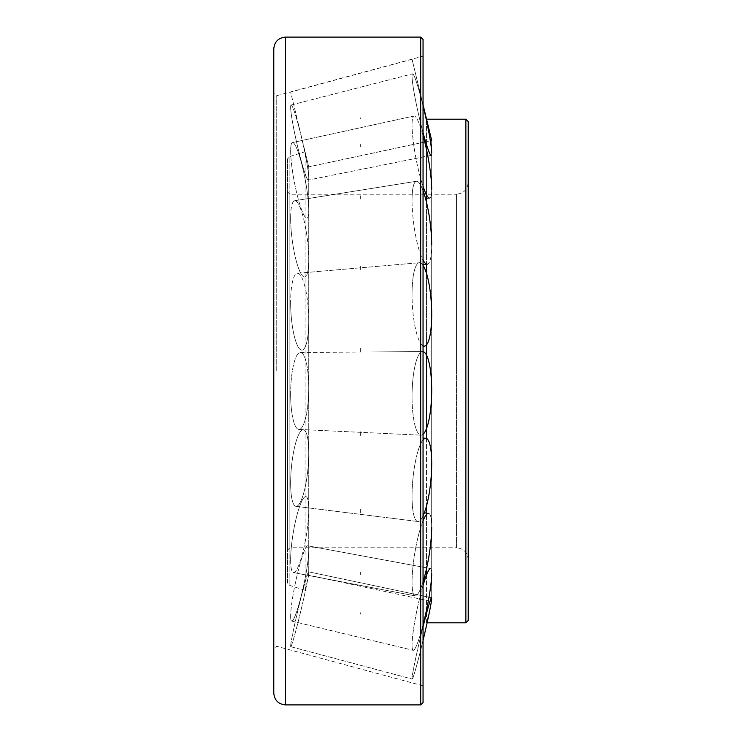 <?xml version="1.0" encoding="UTF-8"?>
<svg xmlns="http://www.w3.org/2000/svg" width="742" height="742" viewBox="0 0 742 742"><rect width="100%" height="100%" fill="white"/><g stroke="black" fill="none" stroke-linecap="round" stroke-linejoin="round"><path stroke-width="0.56" stroke-dasharray="3.71 2.78" d="M289.881 156.516L305.083 151.72L305.083 590.28L289.881 585.484L287.525 583.129L287.525 158.871L289.881 156.516L289.881 585.484L289.881 156.516M426.539 613.309L426.539 622.798L431.696 601.484L308.737 575.152L305.083 590.28L305.083 151.72L308.737 166.848L308.737 575.152L308.737 166.848L290.641 92.045L412.042 59.267L423.051 104.77M287.525 158.871L287.525 583.129M287.525 191.872L287.525 371L287.525 191.872L289.881 194.228L456.441 194.228L456.441 371L456.441 194.228C463.592 193.532 467.525 189.6 468.221 182.449L468.221 371L468.221 182.449M468.221 559.551L468.221 371L468.221 559.551C467.525 552.4 463.592 548.468 456.441 547.772L456.441 371L456.441 547.772L289.881 547.772L289.881 194.228L289.881 547.772L287.525 550.128L287.525 371L287.525 550.128M426.539 120.9L426.539 144.783M426.539 149.708L426.539 194.877M426.539 202.492L426.539 264.059M426.539 273.538L426.539 344.835M426.539 438.476L426.539 505.821M426.539 514.484L426.539 568.595M426.539 574.948L426.539 609.952M427.123 622.798L426.539 622.798L426.539 119.202L431.696 140.516L431.696 601.484L431.696 140.516L308.737 166.848L290.641 92.045M465.865 622.798L465.865 119.202M468.221 620.442L468.221 121.558M423.051 685.821L276.747 646.319L273.779 648.601L273.779 93.399L276.747 95.681L423.051 56.179L423.051 685.821L423.051 56.179M423.051 702.544L423.051 39.456M273.779 693.111L273.779 48.889M412.042 59.267L431.696 140.516L308.737 166.848M290.641 107.154A38.482 2.94 77.1 0 0 298.228 149.161A38.482 2.94 77.1 0 0 308.264 180.046A38.482 2.94 77.1 0 0 308.737 177.904A38.482 2.94 77.1 0 1 308.264 180.046A38.482 2.94 77.1 0 1 298.228 149.161A38.482 2.94 77.1 0 1 290.641 107.154A38.482 2.94 77.1 0 1 291.105 105.021A38.482 2.94 77.1 0 1 301.131 135.832A38.482 2.94 77.1 0 1 308.737 177.904A38.482 2.94 77.1 0 0 301.131 135.832A38.482 2.94 77.1 0 0 291.105 105.021A38.482 2.94 77.1 0 0 290.641 107.154M431.185 155.328L308.264 180.046L431.185 155.328A41.793 3.191 77.1 0 0 431.696 153A41.793 3.191 77.1 0 1 431.185 155.328A41.793 3.191 77.1 0 1 420.287 121.771A41.793 3.191 77.1 0 1 412.042 76.157A41.793 3.191 77.1 0 0 423.051 132.67M290.641 150.867A38.482 5.556 79.2 0 0 296.791 193.328A38.482 5.556 79.2 0 0 306.882 218.185A38.482 5.556 79.2 0 0 308.737 209.893A38.482 5.556 79.2 0 1 306.882 218.185A38.482 5.556 79.2 0 1 296.791 193.328A38.482 5.556 79.2 0 1 290.641 150.867A38.482 5.556 79.2 0 1 292.45 142.585A38.482 5.556 79.2 0 1 302.55 167.293A38.482 5.556 79.2 0 1 308.737 209.893A38.482 5.556 79.2 0 0 302.55 167.293A38.482 5.556 79.2 0 0 292.45 142.585A38.482 5.556 79.2 0 0 290.641 150.867M426.539 198.633L429.683 198.114A41.793 6.038 79.2 0 0 431.696 189.117A41.793 6.038 79.2 0 1 429.683 198.114A41.793 6.038 79.2 0 1 418.72 171.114A41.793 6.038 79.2 0 1 412.042 124.999A41.793 6.038 79.2 0 0 423.051 186.39M290.641 218.426A38.482 7.578 82.5 0 0 295.418 257.604A38.482 7.578 82.5 0 0 304.693 277.035A38.482 7.578 82.5 0 0 308.737 259.338A38.482 7.578 82.5 0 1 304.693 277.035A38.482 7.578 82.5 0 1 295.418 257.604A38.482 7.578 82.5 0 1 290.641 218.426A38.482 7.578 82.5 0 1 294.602 200.739A38.482 7.578 82.5 0 1 303.923 219.984A38.482 7.578 82.5 0 1 308.737 259.338A38.482 7.578 82.5 0 0 303.923 219.984A38.482 7.578 82.5 0 0 294.602 200.739A38.482 7.578 82.5 0 0 290.641 218.426M426.539 264.235L427.309 264.161A41.793 8.227 82.5 0 0 431.696 244.934A41.793 8.227 82.5 0 1 427.309 264.161A41.793 8.227 82.5 0 1 417.227 243.051A41.793 8.227 82.5 0 1 412.042 200.498A41.793 8.227 82.5 0 0 423.051 260.127M290.641 302.523A38.482 8.774 86.6 0 0 301.92 350.113A38.482 8.774 86.6 0 0 308.737 320.887A38.482 8.774 86.6 0 1 301.92 350.113A38.482 8.774 86.6 0 1 290.641 302.523A38.482 8.774 86.6 0 1 297.357 273.288A38.482 8.774 86.6 0 1 308.737 320.887A38.482 8.774 86.6 0 0 297.357 273.288A38.482 8.774 86.6 0 0 290.641 302.523M423.051 265.423A41.793 9.525 86.6 0 0 419.332 262.724A41.793 9.525 86.6 0 0 412.042 294.472A41.793 9.525 86.6 0 1 419.332 262.724A41.793 9.525 86.6 0 1 431.696 314.423A41.793 9.525 86.6 0 1 424.285 346.171A41.793 9.525 86.6 0 1 412.042 294.472A41.793 9.525 86.6 0 0 423.051 345.865M290.641 394.039A38.482 9.015 91.1 0 0 298.859 429.423A38.482 9.015 91.1 0 0 308.737 387.862A38.482 9.015 91.1 0 1 298.859 429.423A38.482 9.015 91.1 0 1 290.641 394.039A38.482 9.015 91.1 0 1 300.399 352.478A38.482 9.015 91.1 0 1 308.737 387.862A38.482 9.015 91.1 0 0 300.399 352.478A38.482 9.015 91.1 0 0 290.641 394.039M423.051 351.634A41.793 9.794 91.1 0 0 422.643 351.597A41.793 9.794 91.1 0 0 412.042 396.747A41.793 9.794 91.1 0 1 422.643 351.597A41.793 9.794 91.1 0 1 431.696 390.032A41.793 9.794 91.1 0 1 420.974 435.174A41.793 9.794 91.1 0 1 412.042 396.747A41.793 9.794 91.1 0 0 420.974 435.174A41.793 9.794 91.1 0 0 423.051 434.339M290.641 483.061A38.482 8.283 95.5 0 0 295.919 506.332A38.482 8.283 95.5 0 0 308.737 453.01A38.482 8.283 95.5 0 1 295.919 506.332A38.482 8.283 95.5 0 1 290.641 483.061A38.482 8.283 95.5 0 1 303.367 429.729A38.482 8.283 95.5 0 1 308.737 453.01A38.482 8.283 95.5 0 0 303.367 429.729A38.482 8.283 95.5 0 0 290.641 483.061M423.051 439.941A41.793 8.997 95.5 0 0 412.042 496.222A41.793 8.997 95.5 0 1 425.862 438.299A41.793 8.997 95.5 0 1 431.696 463.583A41.793 8.997 95.5 0 1 417.774 521.496A41.793 8.997 95.5 0 1 412.042 496.222A41.793 8.997 95.5 0 0 417.774 521.496A41.793 8.997 95.5 0 0 423.051 515.94M290.641 559.932A38.482 6.659 99.3 0 0 293.433 572.574A38.482 6.659 99.3 0 0 303.246 550.675A38.482 6.659 99.3 0 0 308.737 509.272A38.482 6.659 99.3 0 1 303.246 550.675A38.482 6.659 99.3 0 1 293.433 572.574A38.482 6.659 99.3 0 1 290.641 559.932A38.482 6.659 99.3 0 1 296.095 518.686A38.482 6.659 99.3 0 1 305.88 496.621A38.482 6.659 99.3 0 1 308.737 509.272A38.482 6.659 99.3 0 0 305.88 496.621A38.482 6.659 99.3 0 0 296.095 518.686A38.482 6.659 99.3 0 0 290.641 559.932M423.051 520.782A41.793 7.225 99.3 0 0 412.042 582.136A41.793 7.225 99.3 0 1 417.969 537.329A41.793 7.225 99.3 0 1 428.598 513.362A41.793 7.225 99.3 0 1 431.696 527.108A41.793 7.225 99.3 0 1 425.732 572.082A41.793 7.225 99.3 0 1 415.075 595.863A41.793 7.225 99.3 0 1 412.042 582.136A41.793 7.225 99.3 0 0 415.075 595.863A41.793 7.225 99.3 0 0 423.051 581.839M290.641 616.333A38.482 4.304 102 0 0 291.671 621.082A38.482 4.304 102 0 0 301.846 593.387A38.482 4.304 102 0 0 308.737 550.545A38.482 4.304 102 0 1 301.846 593.387A38.482 4.304 102 0 1 291.671 621.082A38.482 4.304 102 0 1 290.641 616.333A38.482 4.304 102 0 1 297.505 573.603A38.482 4.304 102 0 1 307.68 545.797A38.482 4.304 102 0 1 308.737 550.545A38.482 4.304 102 0 0 307.68 545.797A38.482 4.304 102 0 0 297.505 573.603A38.482 4.304 102 0 0 290.641 616.333M423.051 585.392A41.793 4.675 102 0 0 412.042 645.16A41.793 4.675 102 0 1 419.499 598.748A41.793 4.675 102 0 1 430.555 568.548A41.793 4.675 102 0 1 431.696 573.705A41.793 4.675 102 0 1 424.211 620.238A41.793 4.675 102 0 1 413.155 650.317A41.793 4.675 102 0 1 412.042 645.16A41.793 4.675 102 0 0 413.155 650.317A41.793 4.675 102 0 0 423.051 624.894M290.641 646.152A38.482 1.493 103.4 0 0 290.753 646.69A38.482 1.493 103.4 0 0 300.408 612.632A38.482 1.493 103.4 0 0 308.737 572.37A38.482 1.493 103.4 0 1 300.408 612.632A38.482 1.493 103.4 0 1 290.753 646.69A38.482 1.493 103.4 0 1 290.641 646.152A38.482 1.493 103.4 0 1 298.961 605.926A38.482 1.493 103.4 0 1 308.616 571.832A38.482 1.493 103.4 0 1 308.737 572.37A38.482 1.493 103.4 0 0 308.616 571.832A38.482 1.493 103.4 0 0 298.961 605.926A38.482 1.493 103.4 0 0 290.641 646.152M423.051 626.767A41.793 1.614 103.4 0 0 412.042 678.485A41.793 1.614 103.4 0 1 421.076 634.79A41.793 1.614 103.4 0 1 431.566 597.755A41.793 1.614 103.4 0 1 431.696 598.34A41.793 1.614 103.4 0 1 422.652 642.071A41.793 1.614 103.4 0 1 412.172 679.069A41.793 1.614 103.4 0 1 412.042 678.485A41.793 1.614 103.4 0 0 412.172 679.069A41.793 1.614 103.4 0 0 423.051 640.429M423.051 190.648A41.793 8.227 82.5 0 0 416.345 181.289A41.793 8.227 82.5 0 0 412.042 200.498A41.793 8.227 82.5 0 1 416.345 181.289A41.793 8.227 82.5 0 1 426.464 202.186A41.793 8.227 82.5 0 1 431.696 244.934M423.051 135.415A41.793 6.038 79.2 0 0 414.008 116.002A41.793 6.038 79.2 0 0 412.042 124.999A41.793 6.038 79.2 0 1 414.008 116.002A41.793 6.038 79.2 0 1 424.981 142.844A41.793 6.038 79.2 0 1 431.696 189.117M423.051 105.716A41.793 3.191 77.1 0 0 412.543 73.838A41.793 3.191 77.1 0 0 412.042 76.157A41.793 3.191 77.1 0 1 412.543 73.838A41.793 3.191 77.1 0 1 423.432 107.302A41.793 3.191 77.1 0 1 431.696 153M431.696 598.34A41.793 1.614 103.4 0 0 431.566 597.755L308.616 571.832L431.566 597.755M431.696 573.705A41.793 4.675 102 0 0 430.555 568.548L307.68 545.797L430.555 568.548M431.696 527.108A41.793 7.225 99.3 0 0 428.598 513.362L424.359 512.787M276.747 371L276.747 95.681L276.747 371M420.695 704.9L420.695 37.1M285.559 704.9L285.559 37.1M360.658 117.811L360.658 118.534L360.658 117.811M360.658 144.514L360.658 146.628L360.658 144.514M360.658 195.767L360.658 199.032L360.658 195.767M360.658 266.007L360.658 270.069L360.658 266.007M360.658 431.77L360.658 436.073L360.658 431.77M360.658 509.337L360.658 513.056L360.658 509.337M360.658 571.915L360.658 574.642L360.658 571.915M360.658 612.716L360.658 614.153L360.658 612.716M360.658 352.042L360.658 347.627L360.658 352.042M429.683 198.114L425.602 198.782M427.309 264.161L423.051 264.606M424.285 346.171L423.051 346.208M298.859 429.423L420.974 435.174L298.859 429.423M295.919 506.332L417.774 521.496L295.919 506.332M293.433 572.574L415.075 595.863L293.433 572.574M291.671 621.082L413.155 650.317L291.671 621.082M290.753 646.69L412.172 679.069L290.753 646.69M423.051 438.105L425.862 438.299M300.399 352.478L360.733 352.042L300.399 352.478M360.872 352.042L422.643 351.597L360.872 352.042L360.909 347.627L360.909 352.042M297.357 273.288L419.332 262.724L297.357 273.288M294.602 200.739L416.345 181.289L294.602 200.739M292.45 142.585L414.008 116.002L292.45 142.585M291.105 105.021L412.543 73.838L291.105 105.021M426.539 513.084L428.598 513.362M360.909 117.811L360.909 118.534L360.909 117.811M360.909 144.514L360.909 146.628L360.909 144.514M360.909 195.767L360.909 199.023L360.909 195.767M360.909 266.007L360.909 270.069L360.909 266.007M360.909 431.779L360.909 436.073L360.909 431.779M360.909 509.337L360.909 513.047L360.909 509.337M360.909 571.915L360.909 574.633L360.909 571.915M360.909 612.716L360.909 614.153L360.909 612.716"/><path stroke-width="1.11" d="M426.539 120.9L426.539 119.202L465.865 119.202L468.221 121.558L468.221 620.442L465.865 622.798L427.123 622.798M465.865 119.202L465.865 622.798M426.539 144.783L426.539 149.708M426.539 194.877L426.539 202.492M426.539 264.059L426.539 273.538M426.539 344.835L426.539 438.476M426.539 505.821L426.539 514.484M426.539 568.595L426.539 574.948M426.539 609.952L426.539 613.309M273.779 93.399L273.779 648.601M420.695 37.1L423.051 39.456L423.051 702.544L420.695 704.9L285.559 704.9C278.408 704.204 274.475 700.272 273.779 693.111L273.779 48.889C274.475 41.728 278.408 37.796 285.559 37.1L420.695 37.1L420.695 704.9M423.051 104.77L431.696 140.516M423.051 132.67A41.793 3.191 77.1 0 0 431.185 155.328M423.051 186.39A41.793 6.038 79.2 0 0 429.683 198.114M423.051 260.127A41.793 8.227 82.5 0 0 427.309 264.161M423.051 345.865A41.793 9.525 86.6 0 0 424.285 346.171A41.793 9.525 86.6 0 0 431.696 314.423A41.793 9.525 86.6 0 0 423.051 265.423M423.051 434.339A41.793 9.794 91.1 0 0 431.696 390.032A41.793 9.794 91.1 0 0 423.051 351.634M423.051 515.94A41.793 8.997 95.5 0 0 431.696 463.583A41.793 8.997 95.5 0 0 425.862 438.299A41.793 8.997 95.5 0 0 423.051 439.941M423.051 581.839A41.793 7.225 99.3 0 0 431.696 527.108M423.051 624.894A41.793 4.675 102 0 0 431.696 573.705M423.051 640.429A41.793 1.614 103.4 0 0 431.696 598.34M431.566 597.755A41.793 1.614 103.4 0 0 423.051 626.767M430.555 568.548A41.793 4.675 102 0 0 423.051 585.392M428.598 513.362A41.793 7.225 99.3 0 0 423.051 520.782M431.696 244.934A41.793 8.227 82.5 0 0 423.051 190.648M431.696 189.117A41.793 6.038 79.2 0 0 423.051 135.415M431.696 153A41.793 3.191 77.1 0 0 423.051 105.716M285.559 37.1L285.559 704.9M425.602 198.782L426.539 198.633M423.051 264.606L426.539 264.235M423.051 346.208L424.285 346.171M424.359 512.787L426.539 513.084M423.051 438.105L425.862 438.299"/></g></svg>
